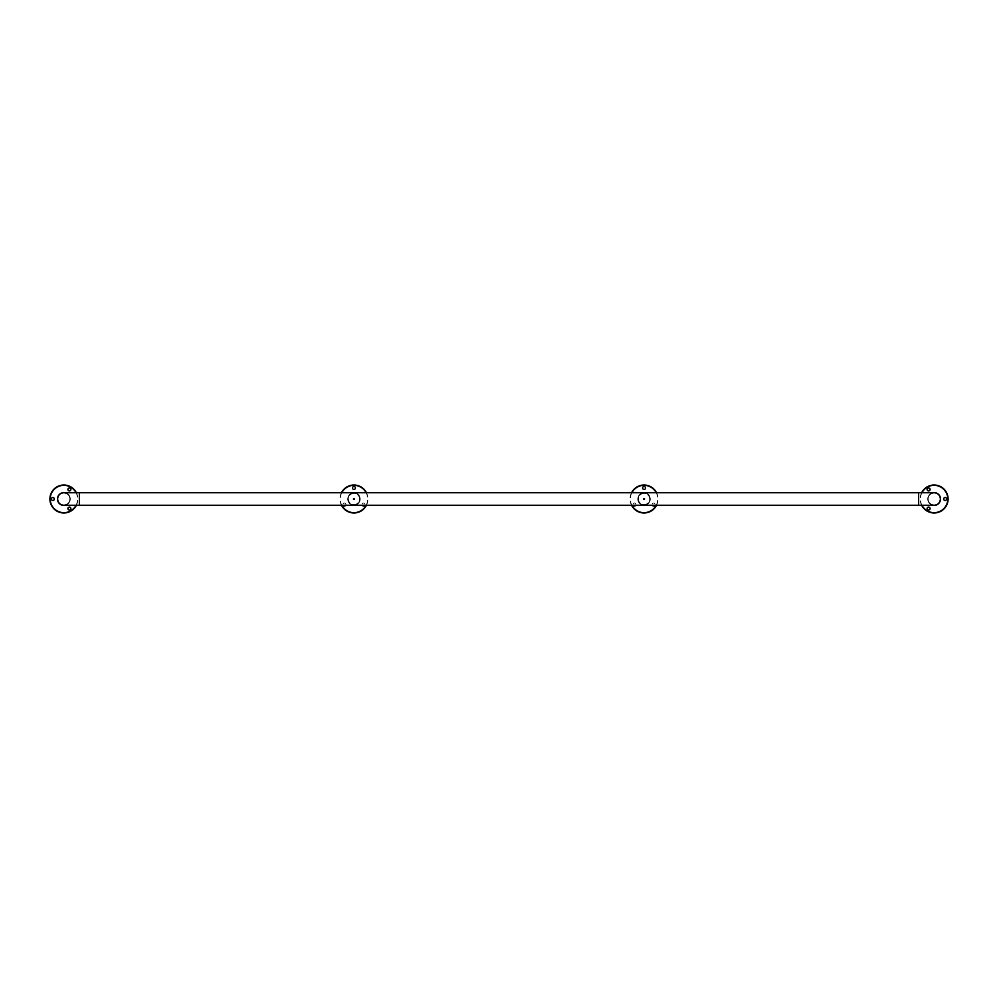 <?xml version="1.0" encoding="UTF-8"?>
<svg xmlns="http://www.w3.org/2000/svg" width="998" height="998" viewBox="0 0 998 998"><rect width="100%" height="100%" fill="white"/><g stroke="black" fill="none" stroke-linecap="round" stroke-linejoin="round"><path stroke-width="0.75" stroke-dasharray="4.99 3.74" d="M57.921 499A5.963 5.963 0 0 1 63.872 493.037A5.963 5.963 0 0 1 69.835 499A5.963 5.963 0 0 1 63.872 504.963A5.963 5.963 0 0 1 57.921 499A5.963 5.963 0 0 1 63.872 493.037A5.963 5.963 0 0 1 69.835 499A5.963 5.963 0 0 1 63.872 504.963A5.963 5.963 0 0 1 57.921 499M940.079 499A5.963 5.963 0 0 0 934.128 493.037A5.963 5.963 0 0 0 928.165 499A5.963 5.963 0 0 0 934.128 504.963A5.963 5.963 0 0 0 940.079 499A5.963 5.963 0 0 0 934.128 493.037A5.963 5.963 0 0 0 928.165 499A5.963 5.963 0 0 0 934.128 504.963A5.963 5.963 0 0 0 940.079 499M932.232 493.037A6.25 6.25 0 0 0 932.232 504.963M65.768 493.037A6.25 6.25 0 0 1 65.768 504.963M934.128 492.75A6.25 6.25 0 0 0 927.866 499A6.25 6.25 0 0 0 934.128 505.25M63.872 492.75A6.25 6.25 0 0 1 70.134 499A6.25 6.25 0 0 1 63.872 505.25M76.372 505.25A13.972 13.972 0 0 0 63.872 485.028A13.972 13.972 0 0 0 49.9 499A13.972 13.972 0 0 0 63.872 512.972A13.972 13.972 0 0 0 76.372 492.75M57.472 499A6.4 6.4 0 0 0 63.872 505.4A6.4 6.4 0 0 0 70.272 499A6.4 6.4 0 0 0 63.872 492.6A6.4 6.4 0 0 0 57.472 499M51.372 499A1.472 1.472 0 0 0 52.844 500.472A1.472 1.472 0 0 0 54.316 499A1.472 1.472 0 0 0 52.844 497.528A1.472 1.472 0 0 0 51.372 499M70.134 509.828A1.472 1.472 0 0 0 70.671 507.82A1.472 1.472 0 0 0 68.662 507.283A1.472 1.472 0 0 0 68.126 509.292A1.472 1.472 0 0 0 70.134 509.828M70.134 488.172A1.472 1.472 0 0 0 68.126 488.708A1.472 1.472 0 0 0 68.662 490.717A1.472 1.472 0 0 0 70.671 490.18A1.472 1.472 0 0 0 70.134 488.172M65.244 505.25A6.4 6.4 0 0 0 65.244 492.75M921.628 492.75A13.972 13.972 0 0 0 934.128 512.972A13.972 13.972 0 0 0 948.1 499A13.972 13.972 0 0 0 934.128 485.028A13.972 13.972 0 0 0 921.628 505.25M940.528 499A6.4 6.4 0 0 0 934.128 492.6A6.4 6.4 0 0 0 927.728 499A6.4 6.4 0 0 0 934.128 505.4A6.4 6.4 0 0 0 940.528 499M946.628 499A1.472 1.472 0 0 0 945.156 497.528A1.472 1.472 0 0 0 943.684 499A1.472 1.472 0 0 0 945.156 500.472A1.472 1.472 0 0 0 946.628 499M927.866 488.172A1.472 1.472 0 0 0 927.329 490.18A1.472 1.472 0 0 0 929.338 490.717A1.472 1.472 0 0 0 929.874 488.708A1.472 1.472 0 0 0 927.866 488.172M927.866 509.828A1.472 1.472 0 0 0 929.874 509.292A1.472 1.472 0 0 0 929.338 507.283A1.472 1.472 0 0 0 927.329 507.82A1.472 1.472 0 0 0 927.866 509.828M932.756 492.75A6.4 6.4 0 0 0 932.756 505.25M366.453 505.25A13.972 13.972 0 0 0 353.953 485.028A13.972 13.972 0 0 0 339.981 499A13.972 13.972 0 0 0 353.953 512.972A13.972 13.972 0 0 0 366.453 492.75M352.481 487.96A1.472 1.472 0 0 0 353.953 489.432A1.472 1.472 0 0 0 355.425 487.96A1.472 1.472 0 0 0 353.953 486.5A1.472 1.472 0 0 0 352.481 487.96M345.133 505.786A1.472 1.472 0 0 0 345.682 503.778A1.472 1.472 0 0 0 343.661 503.241A1.472 1.472 0 0 0 343.125 505.25A1.472 1.472 0 0 0 345.133 505.786M364.794 505.25A1.472 1.472 0 0 0 364.245 503.241A1.472 1.472 0 0 0 362.237 503.778A1.472 1.472 0 0 0 362.773 505.786A1.472 1.472 0 0 0 364.794 505.25A1.472 1.472 0 0 0 362.474 503.479A1.472 1.472 0 0 0 362.237 505.25M353.08 499A0.886 0.886 0 0 0 353.953 499.886A0.886 0.886 0 0 0 354.839 499A0.886 0.886 0 0 0 353.953 498.114A0.886 0.886 0 0 0 353.08 499A0.886 0.886 0 0 0 353.953 499.886A0.886 0.886 0 0 0 354.839 499A0.886 0.886 0 0 0 353.953 498.114A0.886 0.886 0 0 0 353.08 499A0.886 0.886 0 0 0 353.953 499.886A0.886 0.886 0 0 0 354.839 499A0.886 0.886 0 0 0 353.953 498.114A0.886 0.886 0 0 0 353.08 499A0.886 0.886 0 0 0 353.953 499.886A0.886 0.886 0 0 0 354.839 499A0.886 0.886 0 0 0 353.953 498.114A0.886 0.886 0 0 0 353.08 499A0.886 0.886 0 0 0 353.953 499.886A0.886 0.886 0 0 0 354.839 499A0.886 0.886 0 0 0 353.953 498.114A0.886 0.886 0 0 0 353.08 499A0.886 0.886 0 0 0 353.953 499.886A0.886 0.886 0 0 0 354.839 499A0.886 0.886 0 0 0 353.953 498.114A0.886 0.886 0 0 0 353.08 499M345.682 505.25A1.472 1.472 0 0 0 343.661 503.241A1.472 1.472 0 0 0 343.125 505.25M341.453 492.75A13.972 13.972 0 0 0 341.453 505.25M359.554 499A5.589 5.589 0 0 0 353.953 493.411A5.589 5.589 0 0 0 348.364 499A5.589 5.589 0 0 0 353.953 504.589A5.589 5.589 0 0 0 359.554 499A5.589 5.589 0 0 0 353.953 493.411A5.589 5.589 0 0 0 348.364 499A5.589 5.589 0 0 0 353.953 504.589A5.589 5.589 0 0 0 359.554 499M348.215 499A5.739 5.739 0 0 0 353.953 504.739A5.739 5.739 0 0 0 359.692 499A5.739 5.739 0 0 0 353.953 493.262A5.739 5.739 0 0 0 348.215 499A5.739 5.739 0 0 0 353.953 504.739A5.739 5.739 0 0 0 359.692 499A5.739 5.739 0 0 0 353.953 493.262A5.739 5.739 0 0 0 348.215 499M347.703 499A6.25 6.25 0 0 0 353.953 505.25A6.25 6.25 0 0 0 360.216 499C359.841 495.208 357.758 493.112 353.953 492.75C350.161 493.112 348.077 495.208 347.703 499C348.077 502.792 350.161 504.888 353.953 505.25C357.758 504.888 359.841 502.792 360.216 499A6.25 6.25 0 0 0 353.953 492.75A6.25 6.25 0 0 0 347.703 499M359.767 499C359.891 491.415 348.028 491.415 348.152 499C348.028 506.585 359.891 506.585 359.767 499A5.813 5.813 0 0 0 353.953 493.187A5.813 5.813 0 0 0 348.152 499A5.813 5.813 0 0 0 353.953 504.813A5.813 5.813 0 0 0 359.767 499M354.552 499L353.367 499L354.552 499M656.547 505.25A13.972 13.972 0 0 0 644.047 485.028A13.972 13.972 0 0 0 630.062 499A13.972 13.972 0 0 0 644.047 512.972A13.972 13.972 0 0 0 656.547 492.75M642.575 487.96A1.472 1.472 0 0 0 644.047 489.432A1.472 1.472 0 0 0 645.519 487.96A1.472 1.472 0 0 0 644.047 486.5A1.472 1.472 0 0 0 642.575 487.96M635.227 505.786A1.472 1.472 0 0 0 635.763 503.778A1.472 1.472 0 0 0 633.755 503.241A1.472 1.472 0 0 0 633.206 505.25A1.472 1.472 0 0 0 635.227 505.786M654.875 505.25A1.472 1.472 0 0 0 654.339 503.241A1.472 1.472 0 0 0 652.318 503.778A1.472 1.472 0 0 0 652.867 505.786A1.472 1.472 0 0 0 654.875 505.25A1.472 1.472 0 0 0 652.555 503.479A1.472 1.472 0 0 0 652.318 505.25M643.161 499A0.886 0.886 0 0 0 644.047 499.886A0.886 0.886 0 0 0 644.92 499A0.886 0.886 0 0 0 644.047 498.114A0.886 0.886 0 0 0 643.161 499A0.886 0.886 0 0 0 644.047 499.886A0.886 0.886 0 0 0 644.92 499A0.886 0.886 0 0 0 644.047 498.114A0.886 0.886 0 0 0 643.161 499A0.886 0.886 0 0 0 644.047 499.886A0.886 0.886 0 0 0 644.92 499A0.886 0.886 0 0 0 644.047 498.114A0.886 0.886 0 0 0 643.161 499A0.886 0.886 0 0 0 644.047 499.886A0.886 0.886 0 0 0 644.92 499A0.886 0.886 0 0 0 644.047 498.114A0.886 0.886 0 0 0 643.161 499A0.886 0.886 0 0 0 644.047 499.886A0.886 0.886 0 0 0 644.92 499A0.886 0.886 0 0 0 644.047 498.114A0.886 0.886 0 0 0 643.161 499A0.886 0.886 0 0 0 644.047 499.886A0.886 0.886 0 0 0 644.92 499A0.886 0.886 0 0 0 644.047 498.114A0.886 0.886 0 0 0 643.161 499M635.763 505.25A1.472 1.472 0 0 0 633.755 503.241A1.472 1.472 0 0 0 633.206 505.25M631.547 492.75A13.972 13.972 0 0 0 631.547 505.25M649.636 499A5.589 5.589 0 0 0 644.047 493.411A5.589 5.589 0 0 0 638.446 499A5.589 5.589 0 0 0 644.047 504.589A5.589 5.589 0 0 0 649.636 499A5.589 5.589 0 0 0 644.047 493.411A5.589 5.589 0 0 0 638.446 499A5.589 5.589 0 0 0 644.047 504.589A5.589 5.589 0 0 0 649.636 499M638.308 499A5.739 5.739 0 0 0 644.047 504.739A5.739 5.739 0 0 0 649.785 499A5.739 5.739 0 0 0 644.047 493.262A5.739 5.739 0 0 0 638.308 499A5.739 5.739 0 0 0 644.047 504.739A5.739 5.739 0 0 0 649.785 499A5.739 5.739 0 0 0 644.047 493.262A5.739 5.739 0 0 0 638.308 499M637.784 499A6.25 6.25 0 0 0 644.047 505.25A6.25 6.25 0 0 0 650.297 499C649.923 495.208 647.839 493.112 644.047 492.75C640.242 493.112 638.159 495.208 637.784 499C638.159 502.792 640.242 504.888 644.047 505.25C647.839 504.888 649.923 502.792 650.297 499A6.25 6.25 0 0 0 644.047 492.75A6.25 6.25 0 0 0 637.784 499M649.848 499C649.972 491.415 638.109 491.415 638.233 499C638.109 506.585 649.972 506.585 649.848 499A5.813 5.813 0 0 0 644.047 493.187A5.813 5.813 0 0 0 638.233 499A5.813 5.813 0 0 0 644.047 504.813A5.813 5.813 0 0 0 649.848 499M644.633 499L643.448 499L644.633 499M79.353 492.75L79.353 505.25M918.647 492.75L918.647 505.25M76.048 505.25A13.685 13.685 0 0 0 76.048 492.75M921.952 492.75A13.685 13.685 0 0 0 921.952 505.25M366.129 505.25A13.685 13.685 0 0 0 366.129 492.75M341.79 492.75A13.685 13.685 0 0 0 341.79 505.25M656.21 505.25A13.685 13.685 0 0 0 656.21 492.75M631.871 492.75A13.685 13.685 0 0 0 631.871 505.25M934.128 493.037L63.872 493.037M934.128 504.963L63.872 504.963"/><path stroke-width="1.5" d="M932.232 504.963A6.25 6.25 0 0 0 940.378 499A6.25 6.25 0 0 0 932.232 493.037M65.768 504.963A6.25 6.25 0 0 1 57.622 499A6.25 6.25 0 0 1 65.768 493.037M79.353 505.25L934.128 505.25A6.25 6.25 0 0 0 940.378 499A6.25 6.25 0 0 0 934.128 492.75L63.872 492.75A6.25 6.25 0 0 0 57.622 499A6.25 6.25 0 0 0 63.872 505.25L79.353 505.25L79.353 492.75M70.134 488.172A1.472 1.472 0 0 0 68.126 488.708A1.472 1.472 0 0 0 68.662 490.717A1.472 1.472 0 0 0 70.671 490.18A1.472 1.472 0 0 0 70.134 488.172M70.134 509.828A1.472 1.472 0 0 0 70.671 507.82A1.472 1.472 0 0 0 68.662 507.283A1.472 1.472 0 0 0 68.126 509.292A1.472 1.472 0 0 0 70.134 509.828M51.372 499A1.472 1.472 0 0 0 52.844 500.472A1.472 1.472 0 0 0 54.316 499A1.472 1.472 0 0 0 52.844 497.528A1.472 1.472 0 0 0 51.372 499M65.244 492.75A6.4 6.4 0 0 0 57.472 499A6.4 6.4 0 0 0 65.244 505.25M76.372 492.75A13.972 13.972 0 0 0 49.9 499A13.972 13.972 0 0 0 76.372 505.25M927.866 509.828A1.472 1.472 0 0 0 929.874 509.292A1.472 1.472 0 0 0 929.338 507.283A1.472 1.472 0 0 0 927.329 507.82A1.472 1.472 0 0 0 927.866 509.828M927.866 488.172A1.472 1.472 0 0 0 927.329 490.18A1.472 1.472 0 0 0 929.338 490.717A1.472 1.472 0 0 0 929.874 488.708A1.472 1.472 0 0 0 927.866 488.172M946.628 499A1.472 1.472 0 0 0 945.156 497.528A1.472 1.472 0 0 0 943.684 499A1.472 1.472 0 0 0 945.156 500.472A1.472 1.472 0 0 0 946.628 499M932.756 505.25A6.4 6.4 0 0 0 940.528 499A6.4 6.4 0 0 0 932.756 492.75M921.628 505.25A13.972 13.972 0 0 0 948.1 499A13.972 13.972 0 0 0 921.628 492.75M362.237 505.25A1.472 1.472 0 0 0 364.794 505.25M343.125 505.25A1.472 1.472 0 0 0 345.682 505.25M352.481 487.96A1.472 1.472 0 0 0 353.953 489.432A1.472 1.472 0 0 0 355.425 487.96A1.472 1.472 0 0 0 353.953 486.5A1.472 1.472 0 0 0 352.481 487.96M341.453 505.25A13.972 13.972 0 0 0 366.453 505.25M366.453 492.75A13.972 13.972 0 0 0 341.453 492.75M652.318 505.25A1.472 1.472 0 0 0 654.875 505.25M633.206 505.25A1.472 1.472 0 0 0 635.763 505.25M642.575 487.96A1.472 1.472 0 0 0 644.047 489.432A1.472 1.472 0 0 0 645.519 487.96A1.472 1.472 0 0 0 644.047 486.5A1.472 1.472 0 0 0 642.575 487.96M631.547 505.25A13.972 13.972 0 0 0 656.547 505.25M656.547 492.75A13.972 13.972 0 0 0 631.547 492.75M918.647 505.25L918.647 492.75M76.048 492.75A13.685 13.685 0 0 0 50.199 499A13.685 13.685 0 0 0 76.048 505.25M921.952 505.25A13.685 13.685 0 0 0 947.801 499A13.685 13.685 0 0 0 921.952 492.75M366.129 492.75A13.685 13.685 0 0 0 341.79 492.75M341.79 505.25A13.685 13.685 0 0 0 366.129 505.25M656.21 492.75A13.685 13.685 0 0 0 631.871 492.75M631.871 505.25A13.685 13.685 0 0 0 656.21 505.25"/></g></svg>
